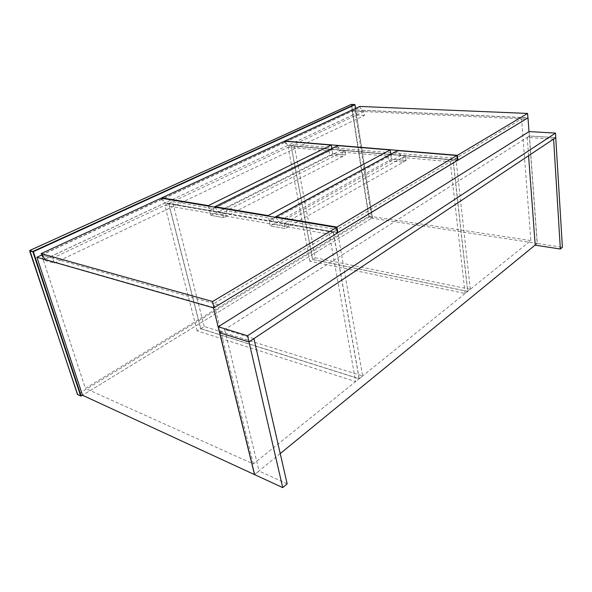 <?xml version="1.0" encoding="UTF-8"?>
<svg xmlns="http://www.w3.org/2000/svg" width="592" height="592" viewBox="0 0 592 592"><rect width="100%" height="100%" fill="white"/><g stroke="black" fill="none" stroke-linecap="round" stroke-linejoin="round"><path stroke-width="0.44" stroke-dasharray="2.96 2.22" d="M273.008 218.692L226.41 210.796L222.57 212.743L269.168 220.779L273.008 218.692L274.059 223.813L289.022 226.425L285.196 228.579L284.153 223.369L269.168 220.779L270.233 225.915L285.196 228.579L284.153 223.369L333.377 231.857L337.188 229.57L287.993 221.23L284.153 223.369L405.468 155.881L406.097 160.513L391.49 159.174L270.233 225.915L285.196 228.579L406.097 160.513L405.468 155.881L402.612 157.472L450.253 161.72L453.05 160.04L390.846 154.601L391.49 159.174L406.097 160.513L403.241 162.119L402.612 157.472M274.059 223.813L270.233 225.915L269.168 220.779L275.524 217.323M275.62 217.271L390.846 154.601L344.929 150.59L342.013 152.07L387.967 156.162L390.846 154.601L391.49 159.174L388.626 160.758L403.241 162.119M208.48 206.09L209.509 210.463L165.257 202.827L161.882 198.29M331.794 148.54L331.942 149.428L209.509 210.463M331.942 149.428L287.534 145.543L284.619 142.243L284.419 141.199M284.619 142.243L162.06 198.986M287.534 145.543L165.257 202.827M470.3 289.296L455.921 158.316L294.061 144.463L315.321 257.809L470.3 289.296L467.747 291.345L312.635 259.474L315.321 257.809M294.061 144.463L291.146 145.839L312.635 259.474M291.146 145.839L453.139 159.981L467.747 291.345M453.139 159.981L455.921 158.316M527.894 117.801L525.726 119.118L352.462 111.037L368.934 216.161L85.366 388.382L41.669 255.034L43.29 259.969L54.242 263.122L52.629 258.112L41.699 255.041L218.522 304.799L214.052 307.5M253.339 463.95L213.978 303.555L521.567 118.948L530.832 240.567L253.339 463.95L85.366 388.382M41.684 255.026L354.911 109.905L527.894 117.749M354.911 109.905L371.746 218.211L537.166 243.416L529.004 131.676M355.503 108.432L372.457 217.775L369.112 216.953L372.457 217.775L82.525 395.264L371.746 218.211M218.522 304.799L337.44 232.959M537.166 243.416L535.198 245.029M280.231 453.568L254.619 474.518M457.838 160.18L525.726 119.118M368.934 216.161L530.832 240.567M521.567 118.948L525.726 119.147M218.529 304.843L213.978 303.555M337.359 232.515L279.602 222.548L275.635 217.345M457.394 160.388L401.036 155.459L397.624 151.737L397.461 150.575M397.624 151.737L275.798 218.137M401.036 155.459L279.602 222.548M197.166 330.854L164.783 205.32L329.404 234.24L355.659 381.581L197.166 330.854L200.644 328.708L359.107 378.799L355.659 381.581M329.404 234.24L333.259 231.931L359.107 378.799M333.259 231.931L168.616 203.515L200.644 328.708M168.616 203.515L164.783 205.32M329.026 150.908L331.949 149.45L291.057 145.876L288.119 147.26L329.026 150.908L329.766 155.245L342.738 156.458L342.013 152.07M467.673 291.412L312.554 259.525L309.845 261.198L465.105 293.477L467.673 291.412L453.05 160.04M312.554 259.525L291.057 145.876M213.349 208.584L214.474 213.386L210.656 215.31L209.516 210.493L210.656 215.31L223.695 217.634L222.57 212.743L209.516 210.493L213.349 208.584L172.538 201.665L168.742 203.456L209.516 210.493L331.949 149.45L332.682 153.779L345.647 154.963L344.929 150.59L345.647 154.963L332.682 153.779L329.766 155.245M450.253 161.72L465.105 293.477M387.967 156.162L388.626 160.758M309.845 261.198L288.119 147.26M342.738 156.458L223.695 217.634L227.52 215.673L226.41 210.796M214.963 207.178L218.603 212.032L269.16 220.749L268.198 216.095M390.787 154.209L275.62 217.242M275.48 217.316L269.16 220.749M337.662 145.617L337.847 146.712L340.992 150.213L390.838 154.571M337.847 146.712L215.133 207.925M218.603 212.032L340.992 150.213M200.755 328.641L204.203 326.51L362.637 375.964L359.218 378.717L200.755 328.641L168.742 203.456M289.022 226.425L287.993 221.23M337.188 229.57L362.637 375.964M204.203 326.51L172.538 201.665M214.474 213.386L227.52 215.673M359.218 378.717L333.377 231.857M555.74 137.625L529.448 136.019L537.292 243.43L562.4 247.256M553.557 139.083L527.213 137.44L529.448 136.019L529.122 131.594M528.575 155.718L527.213 137.44M537.292 243.43L535.205 245.14M359.795 106.449L359.943 107.411L362.681 110.401L527.901 117.912M457.372 160.143L288.008 145.38L284.922 141.244M285.085 142.08L359.943 107.411M362.681 110.401L288.008 145.38M219.721 332.726L529.448 135.997L555.784 137.603M287.15 483.827L259.074 471.054L254.656 474.666M253.916 338.624L224.686 329.611L259.074 471.054M219.765 332.741L224.686 329.611M213.897 307.596L44.977 259.244L164.672 203.167L337.455 233.063M161.179 198.172L161.483 199.319L164.672 203.167M41.558 254.863L161.483 199.319M54.242 263.122L364.509 115.433L363.925 111.577L352.462 111.037L353.054 114.855L43.29 259.969M364.509 115.433L353.054 114.855M363.925 111.577L298.871 142.198M298.509 142.369L52.629 258.112M210.656 215.31L223.695 217.634L222.57 212.743L344.929 150.59L331.949 149.45L332.682 153.779L210.656 215.31M81.185 396.078L77.648 394.442L29.785 250.705L351.167 104.621L368.823 217.227L77.589 394.472M372.383 217.449L354.897 104.695L351.507 104.562L369.112 216.953M355.555 108.41L372.486 217.641"/><path stroke-width="0.89" d="M161.882 198.29L161.764 197.839L208.369 205.616L208.48 206.09M208.369 205.616L331.202 145.084L331.794 148.54M161.764 197.839L284.419 141.199L331.202 145.084M214.052 307.5L213.46 307.862L36.904 257.239L41.684 255.026M529.004 131.676L527.983 117.749M36.904 257.239L82.525 395.264L254.523 474.599L213.46 307.862M535.198 245.029L280.231 453.568M337.44 232.959L457.838 160.18M275.635 217.345L275.532 216.835L336.944 227.084L337.899 232.604L337.359 232.515M336.944 227.084L456.861 155.504L457.394 160.388L337.899 232.604M275.532 216.835L397.461 150.575L456.861 155.504M268.198 216.095L268.095 215.592L214.852 206.697L214.963 207.178M268.095 215.592L390.187 149.976L390.787 154.209M390.187 149.976L337.662 145.617L214.852 206.697M555.784 137.633L553.601 139.083L560.35 249.017L562.4 247.256L555.74 137.625M560.35 249.017L535.205 245.14L528.575 155.718M527.576 113.435L359.795 106.449L284.885 141.044L457.438 155.319L527.576 113.435L527.901 117.912L457.971 160.195L457.438 155.319M457.971 160.195L457.372 160.143M218.248 326.762L219.721 332.726L248.98 341.91L555.784 137.603L555.511 133.104L247.56 335.768L218.248 326.762L529.122 131.594L555.511 133.104M248.98 341.91L247.56 335.768M282.739 487.616L254.656 474.666L219.728 332.763L248.995 341.947L282.739 487.616L287.15 483.827L253.916 338.624M253.961 338.639L248.995 341.947M44.977 259.244L41.144 253.605L212.587 301.528L213.897 307.596M212.587 301.528L336.493 227.535L337.455 233.063L214.089 307.648M336.493 227.535L161.179 198.172L41.144 253.605M77.589 394.472L29.659 250.897L32.863 251.792L80.653 395.893L82.525 395.264M80.653 395.893L77.471 394.42M81.185 396.078L33.344 251.704L29.859 250.446L351.315 104.392L354.704 104.525L33.063 251.341L33.344 251.704L354.934 104.777L355.503 108.432M351.411 104.399L29.822 250.446L77.456 394.472M351.204 104.444L354.985 104.725M354.985 104.732L355.555 108.41M77.485 394.501L80.838 396.055"/></g></svg>
